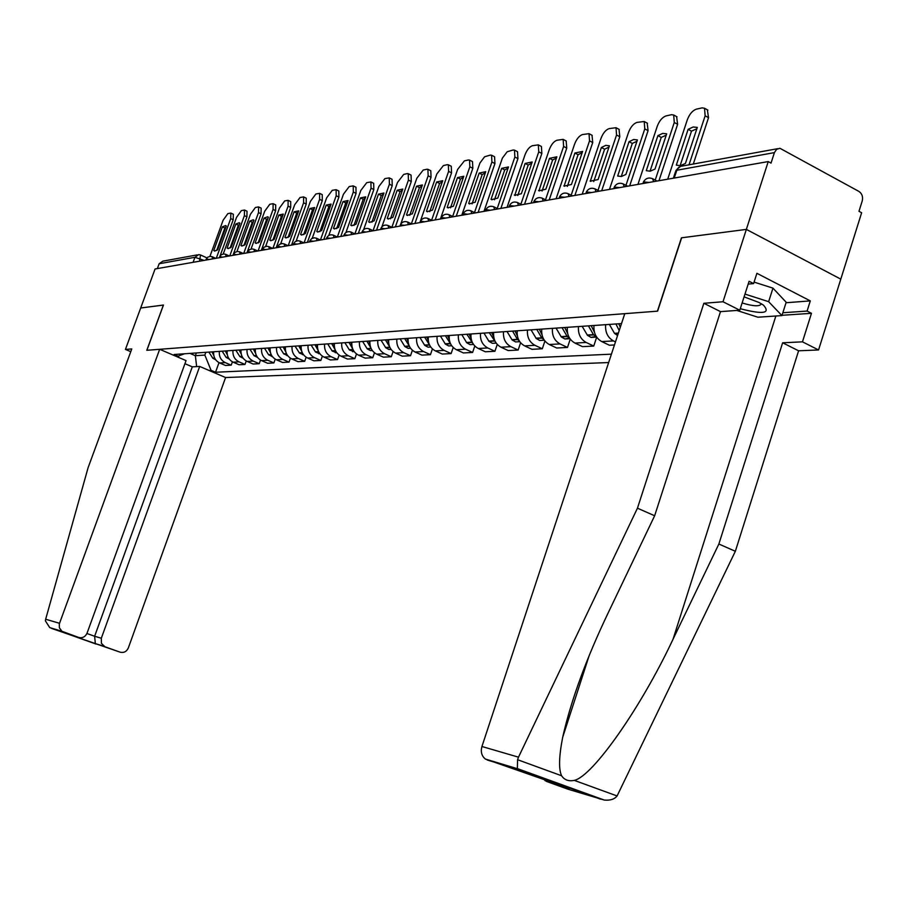 <?xml version="1.0" encoding="UTF-8"?>
<svg xmlns="http://www.w3.org/2000/svg" width="908" height="908" viewBox="0 0 908 908"><rect width="100%" height="100%" fill="white"/><g stroke="black" fill="none" stroke-linecap="round" stroke-linejoin="round"><path stroke-width="1.36" d="M568.749 788.189L546.752 781.527L568.147 789.256L604.251 800.05C610.153 800.629 614.432 799.267 617.088 795.964L735.355 551.281L798.597 350.794L818.562 349.955L861.635 212.756L858.979 211.303L862.214 201.02C863.156 196.82 862.078 193.631 858.979 191.452L779.915 148.276L776.578 149.355L774.41 152.612L676.766 170.25L675.518 171.68L673.361 178.195M101.321 638.233L101.412 643.341L104.999 646.791L95.34 643.624L94.636 636.258L101.321 638.233L199.692 366.446L225.581 377.546L608.655 362.542M786.022 302.739L810.311 300.9L756.897 273.308L753.595 283.602L749.089 281.287L739.793 310.218L723.006 301.751L746.353 229.395L840.797 279.142L746.353 229.395L768.236 161.579L155.064 268.984L140.695 307.994L163.451 305.077M569.566 788.485L485.394 759.054C481.66 756.012 480.502 751.824 481.932 746.501L624.783 313.669L657.619 311.149L681.658 237.794L746.353 229.395L681.443 237.817L657.415 311.172L146.88 350.284L163.463 305.043L140.695 307.994L125.44 349.421L130.763 351.68M768.236 161.579L771.028 163.111L774.41 152.612M157.379 268.575L159.15 263.751L162.804 261.175L197.206 254.887M213.686 351.771C213.289 356.957 215.275 360.692 219.645 362.95L225.502 365.481L231.211 365.175L225.32 362.632C220.928 360.363 218.93 356.606 219.327 351.373M232.414 361.827L231.211 365.175M227.148 350.84C226.75 356.106 228.759 359.897 233.186 362.201L239.11 364.766L245.001 364.449L239.042 361.872C234.593 359.557 232.573 355.743 232.97 350.431M246.25 360.964L245.001 364.449M241.04 349.875C240.631 355.232 242.663 359.08 247.146 361.418L253.15 364.029L259.211 363.699L253.184 361.078C248.678 358.728 246.636 354.858 247.044 349.455M260.517 360.079L259.211 363.699M255.364 348.888C254.955 354.324 257.021 358.24 261.549 360.612L267.622 363.257L273.887 362.928L267.781 360.26C263.218 357.877 261.152 353.938 261.572 348.456M275.226 359.159L273.887 362.928M270.164 347.866C269.744 353.394 271.821 357.366 276.418 359.784L282.57 362.474L289.039 362.133L282.853 359.42C278.234 356.992 276.134 352.985 276.565 347.424M290.424 358.206L289.039 362.133M285.43 346.811C285.01 352.429 287.121 356.469 291.763 358.921L297.994 361.656L304.679 361.305L298.414 358.546C293.738 356.072 291.616 352.009 292.047 346.357M306.132 357.207L304.679 361.305M301.218 345.721C300.786 351.43 302.92 355.539 307.63 358.036L313.941 360.816L320.842 360.453L314.497 357.65C309.764 355.13 307.619 350.999 308.05 345.244M322.351 356.174L320.842 360.453M317.528 344.586C317.096 350.397 319.264 354.574 324.031 357.116L330.421 359.954L337.56 359.568L331.136 356.719C326.335 354.165 324.156 349.955 324.599 344.098M339.127 355.096L337.56 359.568M334.405 343.428C333.962 349.342 336.153 353.587 340.988 356.163L347.458 359.046L354.846 358.66L348.343 355.754C343.485 353.155 341.272 348.876 341.726 342.918M356.492 353.972L354.846 358.66M351.873 342.214C351.419 348.229 353.643 352.554 358.546 355.187L365.107 358.115L372.745 357.718L366.151 354.756C361.236 352.111 359 347.753 359.454 341.692M374.471 352.792L372.745 357.718M369.965 340.965C369.511 347.094 371.758 351.487 376.718 354.165L383.369 357.15L391.291 356.742L384.606 353.723C379.623 351.033 377.353 346.595 377.807 340.432M393.085 351.555L391.291 356.742M388.715 339.671C388.249 345.903 390.531 350.386 395.559 353.11L402.289 356.163L410.507 355.72L403.731 352.656C398.68 349.909 396.376 345.392 396.853 339.115M412.391 350.272L410.507 355.72M408.146 338.332C407.681 344.677 409.996 349.239 415.092 352.02L421.914 355.119L430.437 354.676L423.571 351.544C418.44 348.74 416.114 344.143 416.59 337.753M432.412 348.922L430.437 354.676M428.315 336.936C427.838 343.406 430.188 348.059 435.352 350.885L442.275 354.052L451.117 353.587L444.16 350.397C438.961 347.537 436.6 342.849 437.089 336.335M453.206 347.503L451.117 353.587M449.267 335.495C448.779 342.078 451.151 346.822 456.395 349.705L463.409 352.94L472.603 352.452L465.543 349.194C460.277 346.289 457.882 341.51 458.37 334.859M474.793 346.005L472.603 352.452M471.025 333.985C470.537 340.704 472.943 345.539 478.255 348.49L485.371 351.782L494.917 351.271L487.766 347.957C482.42 344.983 480.003 340.114 480.491 333.338M497.244 344.438L494.917 351.271M493.657 332.419C493.158 339.274 495.598 344.211 500.989 347.219L508.208 350.567L518.139 350.045L510.886 346.663C505.461 343.633 503.009 338.65 503.509 331.738M520.602 342.77L518.139 350.045M517.208 330.796C516.709 337.787 519.183 342.815 524.642 345.891L531.963 349.319L542.314 348.774L534.948 345.312C529.443 342.214 526.958 337.14 527.469 330.092M544.913 341.011L542.314 348.774M541.747 329.105C541.225 336.244 543.744 341.374 549.283 344.507L556.706 348.014L567.489 347.446L560.02 343.916C554.436 340.75 551.916 335.563 552.427 328.367M570.258 339.138L567.489 347.446M567.318 327.334C566.785 334.621 569.339 339.876 574.968 343.076L582.493 346.652L593.741 346.061L586.159 342.452C580.496 339.217 577.931 333.917 578.464 326.562M596.692 337.152L593.741 346.061M593.991 325.495C593.457 332.941 596.045 338.298 601.754 341.578L609.393 345.233L614.455 344.972M615.465 341.896L613.445 340.92C607.702 337.617 605.103 332.203 605.636 324.689M196.344 352.962L195.356 355.698L204.845 355.073L205.844 352.304M176.685 356.583L184.54 353.779M621.515 323.589L174.143 354.495L178.706 356.458M204.845 355.073L211.053 370.316L215.537 372.246L611.425 354.165M211.053 370.316L208.965 370.419M190.01 353.405L195.356 355.698L196.65 366.605M218.998 362.644L215.537 372.246M211.961 351.884L213.789 355.448M215.729 359.84L212.767 358.161L208.897 352.1M216.297 258.258L230.711 218.601L230.848 213.074L227.863 213.607L223.096 220.258L209.941 256.362M226.308 226.024L225.638 225.57L222.381 226.841L213.766 250.483L214.504 250.994L217.67 249.768L226.308 226.024M213.607 352.508L213.312 351.793M220.02 256.033L233.197 219.759L233.333 214.231L230.972 213.13M225.865 227.238L224.855 227.999L216.66 250.506M215.037 251.062L213.766 250.483M224.855 227.999L222.381 226.841M159.672 349.296L59.315 623.921L59.372 627.791L61.948 631.287L78.667 637.427C82.492 638.335 85.284 636.905 87.066 633.137L186.049 360.601L159.672 349.296L146.801 350.284L163.383 305.054M63.254 631.934L49.724 627.598L45.4 620.868L45.661 619.245L88.087 467.722L131.785 348.922L125.44 349.421M104.999 646.791L120.117 652.171C123.863 653.068 126.609 651.638 128.357 647.892L225.581 377.546M86.918 633.5L94.636 636.258L192.303 366.843L184.926 363.688M192.303 366.843L199.692 366.446M70.733 635.021L78.667 637.427M481.932 746.501L518.491 757.17L517.583 759.724L517.356 768.588L518.059 769.337L487.278 760.03M739.793 310.218L720.498 311.626L654.645 515.755L608.315 612.582C586.182 658.902 570.962 700.499 562.665 737.375C558.953 756.477 558.59 769.28 561.598 775.761C564.379 779.972 568.612 781.516 574.299 780.381C592.879 776.283 641.423 706.855 673.066 639.153L718.864 544.028L782.639 342.793L802.468 341.839L811.468 313.317L782.038 315.292M654.645 515.755L637.45 508.185L703.859 303.283L723.006 301.751M518.491 757.17L637.45 508.185M720.498 311.626L703.859 303.283M546.752 781.527L543.188 778.939M542.678 778.235L542.303 777.623M810.311 300.9L807.099 311.069L811.468 313.317M818.562 349.955L802.468 341.839M798.597 350.794L782.639 342.793M735.355 551.281L718.864 544.028M753.595 283.602L748.192 284.091M782.844 312.738L807.099 311.069M740.27 308.731C763.151 314.633 770.869 313.419 763.446 305.111L758.906 302.432L744.083 296.871M742.131 302.966C753.561 306.416 759.962 306.677 761.335 303.76M754.071 282.093L772.958 288.142L786.18 302.25L781.936 315.598L757.862 317.21L736.797 310.434M744.98 294.09L768.645 301.683L781.936 315.598M772.958 288.142L768.645 301.683M225.332 350.965L227.295 354.756M229.247 359.069L226.081 357.343L222.165 351.18M229.792 255.886L244.4 215.639L244.502 210.032L241.414 210.588L236.545 217.341L223.232 253.979M239.905 223.175L239.235 222.721L235.853 224.026L227.136 248.02L227.885 248.52L231.154 247.271L239.905 223.175M227.068 351.714L226.716 350.863M232.947 255.341L246.919 216.819L247.021 211.212L244.638 210.1M239.462 224.378L238.361 225.195L230.053 248.066M228.419 248.599L227.136 248.02M238.361 225.195L235.853 224.026M239.11 350.011L241.222 354.063M243.185 358.263L239.803 356.492L235.842 350.238M243.719 253.446L258.508 212.586L258.587 206.911L255.386 207.478L250.404 214.333L236.931 251.527M253.922 220.235L253.253 219.793L249.745 221.121L240.915 245.478L241.664 245.977L245.069 244.706L253.922 220.235M240.949 350.897L240.541 349.909M246.919 252.889L261.061 213.777L261.129 208.102L258.712 206.967M253.491 221.439L252.276 222.301L243.866 245.557M242.198 246.068L240.915 245.478M252.276 222.301L249.745 221.121M253.321 349.024L255.602 353.348M257.554 357.434L253.968 355.618L249.95 349.262M258.088 250.937L273.058 209.43L273.115 203.676L269.801 204.266L264.705 211.235L251.062 249.008M268.382 217.216L267.712 216.774L264.069 218.113L255.137 242.845L255.886 243.355L259.416 242.061L268.382 217.216M255.262 350.057L254.796 348.922M261.322 250.37L275.646 210.645L275.692 204.89L273.24 203.732M267.951 218.397L266.634 219.327L258.11 242.958M256.419 243.446L255.137 242.845M266.634 219.327L264.069 218.113M267.985 348.014L270.459 352.61M272.389 356.572L268.575 354.71L264.512 348.252M272.922 248.338L288.086 206.173L288.108 200.339L284.669 200.94L279.46 208.046L265.624 246.431M283.296 214.084L278.847 215.026L269.801 240.143L270.561 240.643L274.216 239.326L283.296 214.084M270.051 349.205L269.517 347.912M276.191 247.759L290.696 207.41L290.708 201.587L288.233 200.407M282.876 215.264L281.446 216.252L272.797 240.291M271.083 240.733L269.801 240.143M281.446 216.252L278.847 215.026M283.126 346.969L285.793 351.861M287.7 355.664L283.648 353.779L279.539 347.219M288.233 245.659L303.59 202.813L303.59 196.9L300.026 197.524L294.68 204.743L280.663 243.775M298.709 210.86L294.113 211.825L284.953 237.351L285.714 237.839L289.516 236.511L298.709 210.86M285.316 348.32L284.703 346.856M291.559 245.069L306.234 204.073L306.223 198.171L303.715 196.957M298.289 212.029L296.746 213.074L287.972 237.521M286.224 237.941L284.953 237.351M296.746 213.074L294.113 211.825M298.766 345.891L301.66 351.101M303.51 354.733L299.458 353.053L295.066 346.141M304.066 242.879L319.616 199.34L319.582 193.347L315.882 193.983L310.411 201.338L296.19 241.063M314.622 207.523L309.878 208.522L300.593 234.457L301.354 234.945L305.304 233.594L314.622 207.523M301.093 347.424L300.4 345.778M307.426 242.3L322.295 200.623L322.249 194.641L319.695 193.404M314.213 208.692L312.545 209.793L303.658 234.661M301.865 235.059L300.593 234.457M312.545 209.793L309.878 208.522M314.94 344.768L318.061 350.318M319.854 353.757L315.564 352.066L311.115 345.04M320.422 240.018L336.187 195.753L336.119 189.681L332.271 190.328L326.664 197.808L312.227 238.282M331.079 204.084L326.165 205.106L316.767 231.483L317.528 231.96L321.636 230.575L331.079 204.084M317.414 346.504L316.631 344.654M323.827 239.417L338.9 197.059L338.82 190.986L336.232 189.738M330.66 205.242L328.866 206.411L319.854 231.71M318.027 232.073L316.767 231.483M328.866 206.411L326.165 205.106M331.658 343.61L335.029 349.523M336.755 352.747L332.203 351.044L327.697 343.894M337.345 237.045L353.314 192.042L353.212 185.879L349.217 186.549L343.474 194.176L328.798 235.444M348.093 200.52L343.02 201.587L333.486 228.396L334.246 228.861L338.525 227.465L348.093 200.52M334.292 345.551L333.406 343.496M340.795 236.455L356.061 193.37L355.959 187.218L353.326 185.936M347.685 201.678L345.755 202.904L336.607 228.657M334.746 228.986L333.486 228.396M345.755 202.904L343.02 201.587M348.967 342.418L352.61 348.706M354.245 351.68L349.432 349.977L344.87 342.702M354.88 233.923L371.043 188.194L370.907 181.952L366.753 182.644L360.851 190.408L345.925 232.55M365.697 196.832L360.442 197.933L350.794 225.195L351.532 225.661L356.004 224.242L365.697 196.832M351.759 344.586L350.772 342.293M358.354 233.379L373.824 189.556L373.687 183.314L371.009 181.997M365.288 197.989L363.211 199.283L353.95 225.49M352.032 225.786L350.794 225.195M363.211 199.283L360.442 197.933M366.889 341.181L370.827 347.877M372.348 350.579L370.419 350.601L367.263 348.876L362.632 341.476M373.04 230.689L389.407 184.222L389.237 177.889L384.901 178.604L378.852 186.503L363.631 229.633M383.936 193.018L378.488 194.153L368.705 221.893L369.442 222.347L374.107 220.894L383.936 193.018M369.862 343.587L368.761 341.056M376.536 230.189L392.222 185.607L392.052 179.273L389.237 177.889M383.528 194.176L381.292 195.526L371.894 222.21M369.919 222.483L368.705 221.893M381.292 195.526L378.488 194.153M385.446 339.898L389.725 347.015M391.098 349.421L388.93 349.501L385.73 347.741L381.042 340.205M391.859 227.329L408.43 180.102L408.225 173.678L407.272 173.61L403.708 174.404L397.488 182.463L381.928 226.728M402.823 189.057L397.182 190.237L387.262 218.465L387.977 218.907L392.858 217.432L402.823 189.057M388.624 342.577L387.387 339.762M395.377 226.887L411.279 181.509L411.074 175.096L408.225 173.678M402.414 190.226L400.031 191.645L390.485 218.805M388.454 219.044L387.262 218.465M400.031 191.645L397.182 190.237M404.684 338.571L409.326 346.141M408.123 348.354L410.529 348.207L408.123 348.354L404.877 346.561L400.122 338.888M411.369 223.845L428.145 175.823L427.906 169.308L426.896 169.24L423.196 170.057L416.806 178.286L400.803 223.981M422.402 184.96L416.556 186.185L406.5 214.924L407.193 215.344L412.311 213.845L422.402 184.96M408.078 341.522L406.705 338.434M414.922 223.47L431.039 177.264L430.801 170.761L427.906 169.308M421.993 186.129L419.439 187.616L409.758 215.287M407.658 215.491L406.5 214.924M419.439 187.616L416.556 186.185M424.649 337.186L429.677 345.256M430.506 347.015L428.02 347.162L424.728 345.346L419.916 337.515M431.618 220.235L448.609 171.396L448.336 164.779L447.247 164.7L443.41 165.551L436.839 173.939L419.882 222.596M442.718 180.703L436.646 181.975L426.454 211.235L427.123 211.643L432.48 210.123L442.718 180.703M428.281 340.455L426.737 337.05M435.193 219.918L451.548 172.872L451.265 166.255L448.336 164.779M442.31 181.884L439.574 183.439L429.756 211.632M427.577 211.791L426.454 211.235M439.574 183.439L436.646 181.975M445.374 335.756L450.811 344.28M451.197 345.778L448.677 345.937L445.34 344.075L440.448 336.096M452.649 216.479L469.856 166.788L469.538 160.092L468.369 159.99L464.385 160.875L457.632 169.433L440.425 218.998M463.806 176.288L457.507 177.605L447.167 207.421L447.803 207.796L453.421 206.264L463.806 176.288M449.256 339.354L447.542 335.608M456.247 216.229L472.83 168.298L472.512 161.59L469.538 160.092M463.398 177.469L460.469 179.092L450.504 207.83M448.246 207.955L447.167 207.421M460.469 179.092L457.507 177.605M466.894 334.269L472.739 343.235M472.682 344.495L470.117 344.654L466.735 342.759L461.786 334.621M474.498 212.563L491.92 162.01L491.569 155.211L490.32 155.098L484.611 156.766L479.935 162.997L461.775 215.253M485.723 171.703L479.174 173.076L468.676 203.449L469.277 203.801L475.179 202.246L485.723 171.703M471.059 338.23L469.152 334.121M478.119 212.393L494.939 163.542L494.576 156.743L491.569 155.211M485.303 172.895L482.171 174.597L472.069 203.88M469.708 203.959L468.676 203.449M482.171 174.597L479.174 173.076M489.276 332.725L495.541 342.1M495.008 343.167L492.408 343.315L488.981 341.385L483.964 333.088M497.221 208.499L514.87 157.039L514.484 150.138L513.134 150.013L507.209 151.738L502.385 158.106L483.964 211.371M508.491 166.936L501.681 168.355L491.046 199.317L491.591 199.647L497.811 198.069L508.491 166.936M493.736 337.072L491.625 332.566M500.864 208.409L517.935 158.605L517.526 151.715L514.484 150.138M508.083 168.139L504.734 169.909L494.474 199.783M492.022 199.805L491.046 199.317M504.734 169.909L501.681 168.355M512.555 331.114L517.401 339.32L519.251 340.897M518.23 341.771L515.596 341.93L512.123 339.955L507.027 331.499M520.874 204.255L538.75 151.863L538.319 144.871L532.383 145.711C529.421 146.835 526.958 149.865 525.006 154.837L507.05 207.33M532.19 161.964L525.108 163.451L514.802 195.311L521.351 193.733L532.19 161.964M517.356 335.892L514.995 330.955M524.54 204.266L541.849 153.475L541.418 146.483L538.319 144.871M531.782 163.19L528.195 165.04L517.787 195.504M515.211 195.481L514.314 195.027M528.195 165.04L525.108 163.451M536.798 329.445L541.701 337.821L543.926 339.615M542.405 340.33L539.727 340.489L536.208 338.48L531.044 329.842M545.504 199.839L563.607 146.472L563.153 139.378L556.91 140.252C553.823 141.398 551.292 144.508 549.306 149.57L531.078 203.12M556.876 156.8L549.488 158.344L538.955 190.805L545.867 189.204L556.876 156.8M541.962 334.677L539.341 329.264M549.192 199.942L566.762 148.118L566.161 140.967M556.445 158.049L552.62 159.967L542.065 191.055M539.352 190.975L538.535 190.555M552.62 159.967L549.488 158.344M562.063 327.697L567.046 336.255L569.645 338.241M569.202 338.037L564.878 338.99L561.292 336.936L556.059 328.117M571.177 195.22L589.53 140.853L589.031 133.669L582.459 134.554C579.247 135.735 576.637 138.913 574.605 144.088L556.105 198.738M582.584 151.42L574.889 153.032L564.106 186.095L571.427 184.494L582.584 151.42M567.625 333.429L564.719 327.516M574.889 195.447L592.72 142.545L592.027 135.258M582.164 152.68L578.078 154.689L567.352 186.412M564.504 186.276L563.777 185.902M578.078 154.689L574.889 153.032M588.418 325.881L593.457 334.621L596.454 336.8M595.569 336.391L591.097 337.424L587.465 335.324L582.153 326.312M597.975 190.396L616.555 134.997L616.021 127.71L609.098 128.607C605.761 129.833 603.06 133.09 600.994 138.368L582.221 194.164M609.416 145.802L605.818 145.359L601.38 147.482L590.325 181.169L598.077 179.568L609.416 145.802M594.422 332.146L591.176 325.688M601.698 190.748L619.801 136.733L619.006 129.311M608.984 147.085L604.615 149.184L593.73 181.577M590.711 181.362L590.098 181.044M604.615 149.184L601.38 147.482M615.919 323.974L619.211 330.58M617.565 335.551L614.478 333.315L609.381 324.428M625.952 185.357L644.782 128.891L644.226 121.502L636.905 122.41C633.421 123.681 630.629 127.007 628.529 132.409L609.472 189.386M637.416 139.934L633.648 139.503L629.04 141.693L617.678 176.027L621.356 176.504L625.907 174.438L637.416 139.934M620.289 327.311L618.813 323.781M629.687 185.845L648.074 130.661L647.177 123.102M636.985 141.251L632.308 143.43L621.254 176.527M632.308 143.43L629.04 141.693M655.213 180.079L674.281 122.489L673.691 115.021L671.5 114.692L665.961 115.929C662.329 117.245 659.435 120.662 657.29 126.178L637.938 184.403M666.688 133.805L662.726 133.397L657.914 135.644L646.28 170.67L650.185 171.215L654.997 169.07L666.688 133.805M658.958 180.726L677.618 124.317L676.596 116.61M666.234 135.156L661.24 137.426L650.015 171.249M661.24 137.426L657.914 135.644M688.99 164.904L705.141 115.804L704.529 108.245L702.145 107.87L696.334 109.164C692.543 110.526 689.547 114.022 687.356 119.663L667.709 179.182M697.299 127.392L693.145 126.995L688.128 129.311L676.312 165.131L680.398 165.665L685.427 163.451L697.299 127.392M693.258 164.121L708.524 117.677L707.366 109.823M696.845 128.777L691.499 131.149L680.103 165.721M691.499 131.149L688.128 129.311M649.016 182.463L644.078 181.963L642.819 183.552M619.631 187.604L614.852 187.116L613.638 188.66M591.528 192.53L586.909 192.042L585.739 193.54M564.628 197.24L560.157 196.752L559.022 198.228M538.864 201.758L534.517 201.27L533.439 202.711M514.155 206.082L509.944 205.594L508.889 207.001M490.445 210.236L486.348 209.759L485.337 211.133M467.665 214.231L463.682 213.743L462.705 215.094M445.771 218.068L441.901 217.591L440.959 218.907M424.706 221.756L420.937 221.28L420.029 222.573M404.423 225.309L400.757 224.832L399.872 226.103M384.89 228.725L381.315 228.26L380.463 229.497M366.049 232.028L362.576 231.563L361.747 232.777M347.877 235.206L344.484 234.752L343.678 235.944M330.342 238.282L327.028 237.828L326.244 238.997M313.396 241.244L310.161 240.802L309.412 241.948M297.018 244.116L293.863 243.673L293.136 244.797M281.185 246.885L278.098 246.443L277.394 247.555M265.862 249.575L262.855 249.132L262.162 250.222M251.028 252.174L248.088 251.732L247.407 252.81M236.67 254.683L233.787 254.263L233.129 255.307M222.744 257.123L219.918 256.703L219.282 257.736M209.249 259.495L206.479 259.064L205.866 260.085M204.084 260.392L194.936 257.293L159.15 263.751M199.533 261.198L200.52 254.978L198.716 254.603L194.936 257.293L193.098 262.321M613.445 340.92L601.754 341.578M586.159 342.452L574.968 343.076M560.02 343.916L549.283 344.507M534.948 345.312L524.642 345.891M510.886 346.663L500.989 347.219M487.766 347.957L478.255 348.49M465.543 349.194L456.395 349.705M444.16 350.397L435.352 350.885M423.571 351.544L415.092 352.02M403.731 352.656L395.559 353.11M384.606 353.723L376.718 354.165M366.151 354.756L358.546 355.187M348.343 355.754L340.988 356.163M331.136 356.719L324.031 357.116M314.497 357.65L307.63 358.036M298.414 358.546L291.763 358.921M282.853 359.42L276.418 359.784M267.781 360.26L261.549 360.612M253.184 361.078L247.146 361.418M239.042 361.872L233.186 362.201M225.32 362.632L219.645 362.95M212.529 258.916L212.154 256.714L210.134 256.34L207.739 257.18L206.184 259.189M226.069 256.544L225.672 254.308L223.629 253.934L221.189 254.785L219.611 256.828M240.041 254.092L239.621 251.834L237.544 251.459L235.07 252.322L233.458 254.388M254.456 251.573L254.002 249.28L251.902 248.894L249.382 249.768L247.748 251.879M269.336 248.962L268.859 246.647L266.725 246.25L264.16 247.135L262.503 249.28M284.703 246.272L284.204 243.923L282.036 243.514L279.437 244.422L277.734 246.601M300.593 243.492L300.071 241.108L297.858 240.688L295.214 241.607L293.477 243.832M317.017 240.609L316.472 238.202L314.225 237.771L311.523 238.702L309.764 240.961M334.019 237.635L333.44 235.195C330.387 234.196 328.117 235.127 326.608 237.998M351.612 234.548L351.01 232.073C347.9 231.052 345.585 232.005 344.041 234.922M369.84 231.358L369.204 228.85C366.049 227.794 363.677 228.759 362.11 231.744M388.738 228.056L388.068 225.502C384.856 224.424 382.438 225.411 380.838 228.453M408.339 224.617L407.635 222.04C404.366 220.928 401.904 221.927 400.258 225.025M428.678 221.053L427.952 218.442C424.615 217.296 422.095 218.317 420.404 221.484M449.812 217.352L449.051 214.708C445.646 213.528 443.081 214.56 441.345 217.795M471.774 213.505L470.98 210.826C467.506 209.612 464.885 210.656 463.103 213.959M494.622 209.51L493.793 206.786C490.252 205.537 487.573 206.593 485.735 209.975M518.411 205.333L517.549 202.586C513.939 201.281 511.181 202.371 509.297 205.832M543.2 200.997L542.303 198.205C538.614 196.866 535.788 197.955 533.847 201.508M569.044 196.469L568.113 193.654C564.345 192.246 561.45 193.359 559.442 197.002M596.023 191.747L595.058 188.898C591.21 187.434 588.248 188.569 586.159 192.292M624.205 186.81L623.217 183.927C619.279 182.394 616.226 183.552 614.08 187.377M653.681 181.645L652.534 178.672M674.19 178.047L677.186 169.228L680.591 166.334L777.713 148.674M214.64 358.047L212.767 358.161M214.753 358.274L212.983 358.388M233.197 219.759L230.711 218.601M51.495 628.381L120.117 652.171M96.066 644.067L70.007 634.794M45.661 619.245L59.508 623.285M517.583 759.724L561.598 775.761M574.299 780.381L617.088 795.964M600.415 799.131L518.059 769.337M775.863 316.007L673.066 639.153M228.124 357.219L226.081 357.343M228.237 357.446L226.296 357.559M246.919 216.819L244.4 215.639M242.027 356.356L239.803 356.492M242.141 356.583L240.03 356.719M261.061 213.777L258.508 212.586M256.362 355.471L253.968 355.618M256.476 355.709L254.183 355.845M275.646 210.645L273.058 209.43M271.163 354.551L268.575 354.71M271.288 354.79L268.802 354.949M290.696 207.41L288.086 206.173M286.451 353.609L283.648 353.779M286.565 353.848L283.886 354.018M306.234 204.073L303.59 202.813M302.25 352.633L299.231 352.815M302.364 352.883L299.458 353.053M322.295 200.623L319.616 199.34M318.572 351.623L315.326 351.827M318.697 351.873L315.564 352.066M338.9 197.059L336.187 195.753M335.461 350.579L331.965 350.794M335.585 350.829L332.203 351.044M356.061 193.37L353.314 192.042M352.951 349.501L349.194 349.728M353.064 349.75L349.432 349.977M373.824 189.556L371.043 188.194M371.054 348.377L367.014 348.627M371.179 348.638L367.263 348.876M392.222 185.607L389.407 184.222M389.804 347.219L385.48 347.48M389.941 347.48L385.73 347.741M411.279 181.509L408.43 180.102M409.202 346.016L404.627 346.3M409.394 346.289L404.877 346.561M431.039 177.264L428.145 175.823M429.223 344.779L424.479 345.074M429.484 345.051L424.728 345.346M451.548 172.872L448.609 171.396M450.005 343.496L445.079 343.791M450.266 343.769L445.34 344.075M472.83 168.298L469.856 166.788M471.604 342.157L466.474 342.475M471.865 342.441L466.735 342.759M494.939 163.542L491.92 162.01M494.043 340.772L488.72 341.102M494.315 341.056L488.981 341.385M517.935 158.605L514.87 157.039M517.401 339.32L511.851 339.671M517.662 339.615L512.123 339.955M541.849 153.475L538.75 151.863M541.701 337.821L535.924 338.173M541.985 338.116L536.208 338.48M566.762 148.118L563.607 146.472M567.046 336.255L561.019 336.63M567.318 336.562L561.292 336.936M592.72 142.545L589.53 140.853M593.457 334.621L587.181 335.007M593.741 334.927L587.465 335.324M619.801 136.733L616.555 134.997M618.382 333.077L614.478 333.315M618.269 333.418L614.761 333.633M648.074 130.661L644.782 128.891M677.618 124.317L674.281 122.489M708.524 117.677L705.141 115.804M215.752 258.349L212.256 256.76M229.315 255.977L225.786 254.365M243.299 253.525L239.735 251.891M257.724 250.994L254.127 249.337M272.627 248.395L268.984 246.704M288.006 245.693L284.329 243.98M303.908 242.913L300.185 241.165M320.354 240.03L316.586 238.259M337.367 237.045L333.554 235.251M354.971 233.969L351.124 232.13M373.211 230.768L369.318 228.907M392.12 227.454L388.181 225.559M411.733 224.026L407.749 222.085M432.083 220.462L428.054 218.488M453.217 216.762L449.142 214.753M475.19 212.903L470.98 210.826M498.038 208.908L493.793 206.786M521.828 204.743L517.549 202.586M546.605 200.396L542.303 198.205M572.449 195.867L568.113 193.654M599.416 191.145L595.058 188.898M627.598 186.208L623.217 183.927M657.052 181.055L652.659 178.74C648.63 177.128 645.497 178.297 643.261 182.236M679.082 167.038L675.904 170.545M200.634 255.023L206.967 257.895M103.784 646.19L95.34 643.624M95.703 643.885L70.915 635.067M49.724 627.598L61.948 631.287M589.099 655.826L562.665 737.375M545.038 780.653L563.266 786.203M485.394 759.054L517.424 768.724M604.251 800.05L517.356 768.588M272.309 356.469L271.719 356.504M287.609 355.55L286.849 355.596M303.42 354.608L302.466 354.665M319.764 353.632L318.606 353.7M336.664 352.622L335.29 352.701M354.165 351.578L352.554 351.668M372.28 350.499L370.419 350.601M391.064 349.376L388.93 349.501M430.733 347.004L428.02 347.162M451.707 345.755L448.677 345.937M473.511 344.45L470.117 344.654M496.165 343.099L492.408 343.315M519.762 341.68L515.596 341.93M544.323 340.216L539.727 340.489M566.286 141.035L563.153 139.378M569.929 338.684L564.878 338.99M592.209 135.36L589.031 133.669M596.658 337.095L591.097 337.424M619.256 129.447L616.021 127.71M647.495 123.272L644.226 121.502M677.016 116.837L673.691 115.021M707.9 110.118L704.529 108.245"/></g></svg>
